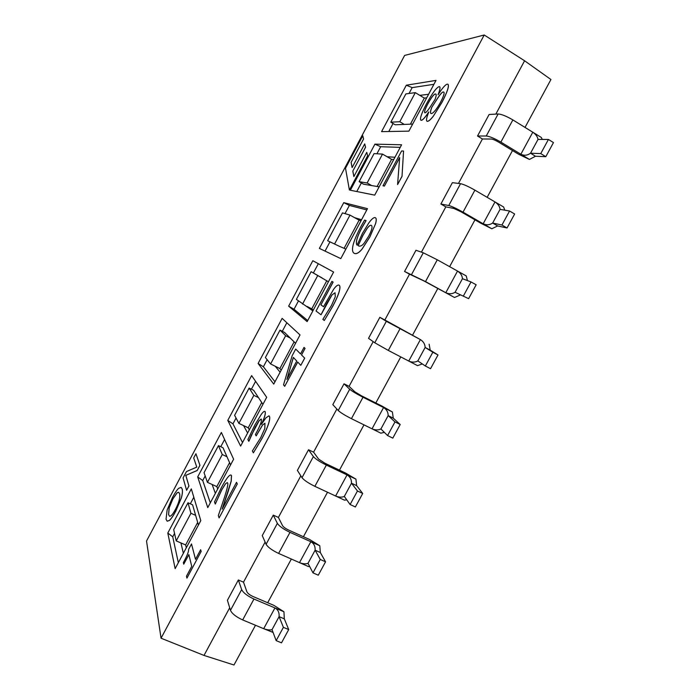 <?xml version="1.0" encoding="UTF-8"?>
<svg xmlns="http://www.w3.org/2000/svg" width="700" height="700" viewBox="0 0 700 700"><rect width="100%" height="100%" fill="white"/><g stroke="black" fill="none" stroke-linecap="round" stroke-linejoin="round"><path stroke-width="1.05" d="M545.808 156.686L535.491 156.24L530.53 153.221L540.75 153.589L545.808 156.686L553.472 142.572L548.424 139.457L538.029 139.405C537.556 136.701 535.815 134.304 532.796 132.213L541.354 137.489L542.246 139.423M535.491 156.24L529.436 159.442L520.861 154.236C524.142 155.829 527.363 155.487 530.53 153.221L538.029 139.405M507.045 227.981L497.639 225.951L492.642 223.055L501.944 225.024L507.045 227.981L514.649 213.999L509.556 211.015L500.071 209.361C499.721 206.447 498.032 203.98 495.005 201.941L503.624 206.999L504.779 210.175M497.639 225.951L491.811 228.769L483.166 223.781C486.465 225.312 489.615 225.068 492.642 223.055L500.071 209.361M468.624 298.655L455.079 292.285L468.624 298.655L476.157 284.786L471.021 281.934L462.446 278.705C462.21 275.599 460.574 273.053 457.537 271.066L466.226 275.905L467.451 280.586M460.119 295.059L454.51 297.491L445.804 292.714C449.102 294.201 452.191 294.061 455.079 292.285L462.446 278.705M429.144 344.225L430.211 350.131L425.145 347.463C425.023 344.146 423.439 341.53 420.394 339.596L384.851 319.979L409.535 274.19L404.556 271.46L425.504 281.592L445.804 292.714L457.537 271.066L437.281 259.787L423.281 252.787L415.966 250.276L404.556 271.46M432.836 352.231L425.145 347.463L417.839 360.92L425.355 365.995L430.544 368.699L438.007 354.961L432.836 352.231L425.355 365.995M430.211 350.131L438.007 354.961M422.319 363.947L417.533 365.627L408.756 361.06C412.072 362.495 415.091 362.451 417.839 360.92M392.385 411.967L393.269 418.171L388.159 415.616C388.159 412.116 386.627 409.421 383.565 407.549L392.385 411.967L381.938 406.061L361.48 395.806L354.848 391.816L349.072 386.348L373.179 341.635M394.984 421.916L388.159 415.616L380.914 428.969L387.572 435.558L392.796 438.13L400.199 424.515L394.984 421.916L387.572 435.558M393.269 418.171L400.199 424.515M384.317 432.338L380.87 433.186L372.033 428.829C375.349 430.211 378.306 430.264 380.914 428.969M355.933 479.133L356.632 485.634L351.488 483.201C351.601 479.5 350.123 476.735 347.051 474.915L355.933 479.133L345.625 473.069L325.027 463.286L318.561 459.051L313.591 452.165L336.849 409.019M357.464 490.989L351.488 483.201L344.312 496.431L350.114 504.516L355.373 506.966L362.714 493.465L357.464 490.989L350.114 504.516M356.632 485.634L362.714 493.465M346.745 499.826L344.514 500.168L335.615 496.011C338.94 497.35 341.836 497.49 344.312 496.431M319.786 545.729L320.32 552.519L315.131 550.2C315.359 546.315 313.924 543.48 310.844 541.712L319.786 545.729L309.627 539.516L288.89 530.189C285.652 528.631 283.553 527.144 282.581 525.718L278.399 517.431L300.834 475.825M320.267 559.457L315.131 550.2L308.017 563.325L312.979 572.863L318.281 575.199L325.553 561.811L320.267 559.457L312.979 572.863M320.32 552.519L325.553 561.811M309.671 566.501L308.464 566.58L299.504 562.634C302.838 563.92 305.681 564.156 308.017 563.325M540.75 153.589L548.424 139.457M529.436 159.442L518.438 154.149L498.549 142.082C495.373 140.236 492.94 139.221 491.269 139.029L482.423 138.985L477.514 136.019L486.264 135.992C489.597 136.36 494.471 138.39 500.876 142.109L520.861 154.236L532.796 132.213L512.864 119.919C506.468 116.174 501.559 114.188 498.137 113.977L489.116 114.485L477.514 136.019M501.944 225.024L509.556 211.015M491.811 228.769L480.97 223.3L460.924 211.732L453.819 208.425L445.83 206.876L440.886 204.024L448.77 205.511C451.85 206.334 456.601 208.548 463.024 212.153L483.166 223.781L495.005 201.941L474.906 190.155C468.492 186.515 463.706 184.354 460.548 183.68L452.384 182.665L440.886 204.024M463.479 295.82L471.021 281.934M454.51 297.491L423.623 280.787L409.535 274.19M379.846 317.328L368.533 338.328L374.762 342.764L388.308 350.429L408.756 361.06L420.394 339.596L386.33 321.309L379.846 317.328L384.851 319.979M344.033 383.81L332.815 404.635L338.231 410.506C340.541 412.65 344.942 415.371 351.426 418.67L372.033 428.829L383.565 407.549L363.011 397.241C356.527 393.908 352.091 391.239 349.703 389.235L344.033 383.81L349.072 386.348M308.516 449.741L297.386 470.391L302.006 477.68C304.08 480.252 308.368 483.131 314.869 486.334L335.615 496.011L347.051 474.915L326.349 465.089C319.848 461.851 315.534 459.016 313.381 456.584L308.516 449.741L313.591 452.165M273.289 515.121L262.255 535.605L266.088 544.285C267.925 547.269 272.099 550.314 278.618 553.42L299.504 562.634L310.844 541.712L290.001 532.35C283.483 529.218 279.274 526.225 277.366 523.364L273.289 515.121L278.399 517.431M146.528 541.012L404.626 55.422L484.225 35L161.053 638.207L146.528 541.012M283.946 611.756L284.305 618.835L279.09 616.639C279.414 612.561 278.04 609.665 274.942 607.941L283.946 611.756L273.928 605.395L253.05 596.531C249.804 595.026 247.756 593.451 246.907 591.815L243.504 582.173L265.116 542.08M283.395 627.34L279.09 616.639L272.029 629.65L276.168 640.631L281.505 642.836L288.715 629.571L283.395 627.34L276.168 640.631M284.305 618.835L288.715 629.571M273.079 632.441L263.699 628.688C267.05 629.93 269.824 630.254 272.029 629.65M238.359 579.968L227.412 600.285L230.475 610.33C232.068 613.725 236.136 616.928 242.672 619.929L263.699 628.688L274.942 607.941L253.96 599.043C247.432 596.006 243.329 592.856 241.657 589.584L238.359 579.968L243.504 582.173M179.62 493.754C180.355 497.464 178.946 502.722 175.385 509.512C172.812 514.325 170.852 516.548 169.514 516.189L168.569 514.535L169.164 507.745L172.847 498.907L177.153 492.73L178.71 492.293L179.62 493.754M178.736 492.301L177.196 492.748L172.891 498.925L169.207 507.762L168.612 514.553L169.531 516.197M182.149 489.002C182.7 491.111 182.403 494.13 181.265 498.067L175.744 511.096C173.224 515.812 171.097 518.928 169.356 520.441L167.16 521.194L166.049 519.269L167.116 510.055L172.48 497.481C174.947 492.887 177.021 489.825 178.692 488.294L181.116 487.401L182.192 489.02C182.744 491.129 182.446 494.156 181.309 498.085L175.787 511.123C173.268 515.839 171.141 518.954 169.4 520.468L167.204 521.22M181.16 487.419L182.192 489.02M401.966 176.356L397.591 184.537L399.656 157.544L384.422 186.034L382.97 185.798L401.59 150.964L403.559 151.051L402.019 176.383L397.591 184.537M399.648 157.675L384.422 186.034M384.466 186.06L382.97 185.798M402.019 176.383L403.559 151.051M339.176 291.69L339.132 291.664C338.039 295.391 335.921 300.221 332.771 306.171L324.301 320.477L322.866 319.366L331.608 305.235L335.291 296.73L335.037 292.757L331.914 294.963L326.585 303.739L321.02 314.773L316.041 311.01L331.887 281.374L333.078 282.074L320.906 304.85L323.514 306.714L333.576 289.363C335.991 285.985 337.838 284.585 339.115 285.171L339.211 285.233C340.217 285.933 340.209 288.085 339.176 291.69C338.091 295.418 335.974 300.248 332.824 306.197L324.301 320.477M335.064 292.766L331.914 294.963M331.966 294.989L321.02 314.773M333.078 282.074L331.887 281.374M333.13 282.1L320.906 304.85M320.95 304.876L323.523 306.714M339.211 285.233L339.168 285.206C340.165 285.906 340.156 288.059 339.132 291.664M251.484 434.919L248.824 441.297L247.888 439.53L254.896 424.909L261.257 414.4C262.955 412.099 264.154 411.101 264.854 411.416L265.16 411.696C265.72 413.639 264.486 417.83 261.459 424.287L265.912 417.856L268.949 415.844L269.351 416.22C270.016 417.366 269.727 419.877 268.494 423.771C267.207 427.796 265.011 432.714 261.914 438.533L253.374 452.839L252.368 450.957L260.803 437.517L264.828 428.505L264.941 423.246L262.465 425.075L256.183 435.899L255.404 434.525L256.672 432.162C260.365 425.206 261.922 420.884 261.336 419.186L259.07 420.726L255.369 426.877L249.051 440.877M264.898 411.434L265.204 411.723C265.773 413.665 264.539 417.856 261.511 424.305L261.459 424.287M268.975 415.852L269.404 416.246C270.06 417.384 269.78 419.904 268.546 423.797C267.26 427.822 265.064 432.74 261.966 438.559L253.374 452.839M264.967 423.255L262.517 425.101L256.183 435.899M261.179 419.02L259.07 420.726M259.114 420.752L251.536 434.945M186.909 578.069L186.471 576.188L191.739 566.352L188.851 554.601L183.732 564.174L183.365 562.59C187.136 555.721 188.869 551.329 188.58 549.413L191.502 543.944L195.492 559.344L200.646 549.71L201.136 551.486L186.961 578.095L201.136 551.486M188.869 554.68L183.732 564.174M195.519 559.282L191.502 543.944M201.189 551.512L200.646 549.71M345.511 168.254L362.766 135.791L363.545 138.985L351.102 162.383L352.118 167.589L364.726 143.885L365.531 147.219L352.809 171.133L353.868 176.566L366.765 152.346L367.614 155.838L349.396 190.032L345.511 168.254M351.102 162.383L363.58 139.011L362.766 135.791M351.137 162.409L352.144 167.536M365.531 147.219L364.726 143.885M365.575 147.245L352.809 171.133M352.852 171.15L353.894 176.514M367.614 155.838L366.765 152.346M367.649 155.864L349.396 190.032M219.117 517.904L218.321 515.629L223.982 498.794C227.203 488.933 228.41 483.656 227.596 482.965L227.281 482.58L225.47 483.805L221.795 489.694L215.268 504.044L214.515 501.918L221.428 487.524C226.152 478.782 229.338 474.617 230.974 475.029L231.446 475.58L231.166 481.171L222.136 509.189L236.521 482.309L237.265 484.006L219.117 517.904L237.265 484.006M227.307 482.597L225.47 483.805M225.523 483.823L221.839 489.711L215.469 503.668M230.974 475.029L231.499 475.606L231.219 481.189L228.314 490.875M228.366 490.901L222.303 508.883M237.318 484.032L236.521 482.309M296.739 361.016L286.86 379.479L293.344 357.411L296.739 361.016M293.387 357.455L286.983 379.243M301.499 354.918L304.666 358.111L300.799 365.339L297.692 362.031L284.699 386.321L283.526 384.86L292.162 355.696L295.706 349.055L300.527 353.929L304.019 347.401L305.016 348.355L301.499 354.918L304.666 358.111M304.71 358.137L300.799 365.339M297.736 362.075L284.699 386.321M300.536 353.911L295.706 349.055M305.016 348.355L304.019 347.401M305.06 348.381L301.551 354.944M371.455 225.435L371.245 225.348C370.309 224.998 368.935 226.047 367.106 228.515L362.906 235.454L358.172 245.621L362.863 235.428L367.062 228.489C368.882 226.021 370.265 224.971 371.192 225.321L371.429 225.426C372.776 226.616 371.805 230.291 368.533 236.434L364.053 243.276C362.241 245.543 360.5 246.461 358.829 246.041L358.172 245.621M375.48 223.869L369.845 236.932L362.04 249.06C359.047 252.718 356.519 254.17 354.463 253.426L354.217 253.312C352.441 252.368 352.039 249.743 353.01 245.429C354.025 240.905 356.729 234.509 361.104 226.24L364.569 220.106L366.056 220.544L361.9 227.657C356.912 236.994 355.303 242.839 357.079 245.184L362.442 233.345L368.891 222.819C371.709 218.969 373.826 217.245 375.217 217.648L375.471 217.752C376.451 218.47 376.451 220.509 375.48 223.869L369.889 236.959L362.092 249.086C359.1 252.744 356.571 254.196 354.515 253.453L354.244 253.321M365.934 220.903L361.944 227.684C357 236.95 355.373 242.777 357.079 245.157M375.489 217.761L375.515 217.779C376.495 218.496 376.504 220.535 375.524 223.895M435.811 94.089L435.26 94.01C433.729 94.395 431.279 97.641 427.919 103.74C425.206 108.876 424.165 111.877 424.777 112.753C424.095 111.913 425.127 108.902 427.866 103.714C431.235 97.606 433.685 94.369 435.207 93.984L435.785 94.071C436.494 94.211 436.284 95.944 435.146 99.277L430.001 107.275C427.586 110.897 425.933 112.735 425.04 112.796L424.751 112.735M443.817 92.085L443.336 92.015C442.426 91.77 440.361 94.106 437.15 99.032L437.098 98.998C440.309 94.08 442.374 91.744 443.293 91.989L443.8 92.067C444.701 92.986 443.59 96.416 440.449 102.384C436.642 109.218 433.632 112.962 431.428 113.619L430.929 113.523C430.159 112.98 430.43 110.924 431.751 107.354L437.098 98.998M437.15 99.032L431.751 107.354M431.804 107.38C430.491 110.924 430.211 112.971 430.955 113.531M433.239 116.226C430.649 119.525 428.724 121.214 427.446 121.31L426.991 121.205C425.985 120.531 426.589 117.451 428.811 111.974L428.75 111.974C425.075 117.486 422.581 120.26 421.243 120.286L420.831 120.199C419.694 118.694 421.575 113.234 426.484 103.819C432.267 93.249 436.476 87.517 439.127 86.616L439.556 86.695C440.44 87.246 439.933 89.933 438.051 94.736L438.104 94.736C442.374 88.034 445.436 84.499 447.3 84.149L447.956 84.245C449.286 85.995 447.283 92.015 441.945 102.305L433.283 116.253C430.701 119.551 428.767 121.249 427.499 121.336L427.017 121.222M420.831 120.199L421.295 120.321C422.625 120.286 425.127 117.521 428.794 112.018L428.75 111.974M439.556 86.695L439.609 86.721C440.484 87.272 439.985 89.941 438.113 94.719M447.956 84.245L448 84.28C449.339 86.03 447.335 92.05 441.998 102.331L433.283 116.253M197.146 470.479L185.789 475.37L188.912 485.957L186.602 490.289L183.085 477.925L186.471 471.555L196.779 467.101L193.707 457.949L195.939 453.749L199.929 465.255L197.19 470.505L185.789 475.37M185.832 475.396L188.912 485.957M188.956 485.984L186.602 490.289M199.929 465.255L195.939 453.749M199.972 465.281L197.19 470.505M167.799 533.024L175.149 568.645L200.804 520.625L191.319 488.871L167.799 533.024L172.734 536.812L178.334 562.678M197.689 476.91L207.76 507.605L233.616 459.209L221.366 432.451L197.689 476.91L202.729 480.532L210.306 502.845M227.78 420.402L240.625 446.092L266.691 397.311L251.632 375.62L227.78 420.402L232.951 423.85L242.515 442.549M258.099 363.484L273.752 384.09L300.02 334.933L282.126 318.377L258.099 363.484L263.384 366.756L274.977 381.789M288.636 306.154L307.142 321.606L333.611 272.046L312.83 260.715L288.636 306.154L294.035 309.251L307.694 320.556M319.392 248.404L340.786 258.615L367.474 208.67L343.761 202.641L319.392 248.404M350.368 190.242L374.71 195.134L401.608 144.786L374.92 144.139L350.368 190.242M381.57 131.653L408.896 131.145L436.012 80.395L406.306 85.216L381.57 131.653M406.306 85.216L412.178 87.614L409.054 93.476M393.05 123.497L388.78 131.513M374.92 144.139L380.669 146.729L376.906 153.781M361.358 182.945L356.781 191.529M343.761 202.641L349.387 205.415L345.004 213.631M329.901 241.964L325.036 251.099M318.316 263.707L313.399 272.921M298.463 300.947L294.035 309.251M286.842 322.744L282.301 331.275M267.137 359.704L263.384 366.756M255.605 381.342L251.422 389.2M236.049 418.031L232.951 423.85M224.604 439.512L220.763 446.705M205.188 475.939L202.729 480.532M390.81 122.176L395.22 124.784L404.32 124.425L399.796 121.73L390.81 122.176L405.869 93.914L415.31 92.636L424.331 98.096L410.401 124.18M433.921 84.306L412.178 87.614M428.592 94.272L419.825 95.366M404.32 124.425L412.668 124.084M359.109 181.668L363.545 184.188L371.683 185.57L367.124 182.98L359.109 181.668L374.054 153.615L382.524 154.096L391.598 159.373L377.116 186.489M400.234 147.367L380.669 146.729M394.949 157.255L387.074 156.739M371.683 185.57L379.137 186.839M327.635 240.73L339.29 246.251L327.635 240.73L342.475 212.879L349.991 215.101L359.118 220.176L344.085 248.325M366.8 209.93L349.387 205.415M361.559 219.739L354.559 217.639M339.29 246.251L345.879 249.095M328.431 281.75L311.124 271.705L296.398 299.355L312.874 310.879M311.124 271.705L322.297 278.084M295.558 343.271L290.281 338.074L285.652 335.72L280.009 330.111L265.387 357.551L270.594 363.947L275.231 366.257L280.114 372.181M280.009 330.111L284.515 332.404L290.281 338.074M262.938 404.329L258.493 397.618L253.838 395.351L249.121 388.08L234.605 415.319L238.892 423.369L243.565 425.591L247.616 433.011M249.121 388.08L253.645 390.285L258.493 397.618M230.571 464.914L226.949 456.706L222.268 454.545L218.452 445.629L204.041 472.675L207.436 482.352L212.135 484.479L215.364 493.377M218.452 445.629L223.011 447.755L226.949 456.706M426.703 97.825L424.331 98.096M393.733 159.521L391.598 159.373M361.016 220.754L359.118 220.176M326.769 280.752L311.745 308.875L313.303 310.065M311.745 308.875L307.142 306.486M294.123 341.863L279.86 368.559L281.199 370.16M279.86 368.559L275.231 366.257M261.73 402.5L248.22 427.796L249.331 429.791M248.22 427.796L243.565 425.591M229.582 462.683L216.816 486.596L217.709 488.985M216.816 486.596L212.135 484.479M222.268 454.545L207.436 482.352M253.838 395.351L238.892 423.369M285.652 335.72L270.594 363.947M317.695 275.642L302.523 304.08M349.991 215.101L334.705 243.757M382.524 154.096L367.124 182.98M415.31 92.636L399.796 121.73M193.821 497.254L190.33 503.799M174.545 533.418L172.734 536.812M198.441 525.044L195.641 515.366L190.934 513.284L188.002 502.766L173.696 529.62L176.216 540.89L180.933 542.929L183.356 553.289M188.002 502.766L192.588 504.805L195.641 515.366M197.68 522.41L185.64 544.959L186.322 547.733M185.64 544.959L180.933 542.929M190.934 513.284L176.216 540.89M255.491 625.266L233.984 665L204.006 655.428L229.696 607.775M495.845 114.1L524.589 60.777L550.944 79.52L525.017 127.418M512.496 150.535L487.156 197.339M474.976 219.844L449.627 266.665M437.78 288.549L412.484 335.274M400.776 356.912L375.821 402.999M363.983 424.865L339.474 470.146M327.512 492.231L303.424 536.725M291.349 559.038L267.68 602.744M458.474 183.426L482.423 138.985M421.418 252.149L445.83 206.876M524.589 60.777L484.225 35M204.006 655.428L161.053 638.207M500.876 142.109L512.864 119.919M486.264 135.992L498.137 113.977M463.024 212.153L474.906 190.155M448.77 205.511L460.548 183.68M425.504 281.592L437.281 259.787M411.609 274.435L423.281 252.787M388.308 350.429L399.989 328.808M374.762 342.764L386.33 321.309M351.426 418.67L363.011 397.241M338.231 410.506L349.703 389.235M314.869 486.334L326.349 465.089M302.006 477.68L313.381 456.584M278.618 553.42L290.001 532.35M266.088 544.285L277.366 523.364M242.672 619.929L253.96 599.043M230.475 610.33L241.657 589.584"/></g></svg>
